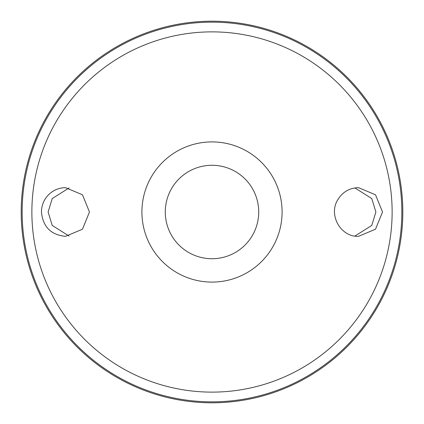 <?xml version="1.0" encoding="UTF-8"?>
<svg xmlns="http://www.w3.org/2000/svg" width="424" height="424" viewBox="0 0 424 424"><rect width="100%" height="100%" fill="white"/><g stroke="black" fill="none" stroke-linecap="round" stroke-linejoin="round"><path stroke-width="0.64" d="M212 141.913A70.087 70.087 0 0 1 272.701 247.044A70.087 70.087 0 0 1 151.299 247.044A70.087 70.087 0 0 1 212 141.913M153.594 250.743A70.087 70.087 0 0 1 153.594 173.257M270.406 173.257A70.087 70.087 0 0 1 270.406 250.743M46.539 197.049C51.452 190.964 57.775 187.837 65.513 187.662L82.468 194.796L89.464 212.005L82.468 229.204L65.513 236.338C50.912 234.891 42.893 226.782 41.457 212C41.499 206.462 43.195 201.474 46.539 197.049M337.758 199.794C328.197 214.963 340.695 237.164 358.487 236.338L375.484 229.214L382.543 212.005L375.484 194.786L358.487 187.662C349.456 187.954 342.544 191.998 337.758 199.794M212 165.275A46.725 46.725 0 0 1 252.466 235.362A46.725 46.725 0 0 1 171.535 235.362A46.725 46.725 0 0 1 212 165.275M212 21.2A190.8 190.8 0 0 1 377.238 307.4A190.8 190.8 0 0 1 46.762 307.4A190.8 190.8 0 0 1 212 21.2M69.101 187.938L52.21 198.575L48.119 212L52.21 225.425L69.101 236.062M354.899 187.938L371.79 198.575L375.881 212L371.79 225.425L354.899 236.062M212 31.869A180.131 180.131 0 0 1 367.995 302.063A180.131 180.131 0 0 1 56.005 302.063A180.131 180.131 0 0 1 212 31.869M212 22.154A189.846 189.846 0 0 1 376.411 306.923A189.846 189.846 0 0 1 47.589 306.923A189.846 189.846 0 0 1 212 22.154"/></g></svg>

